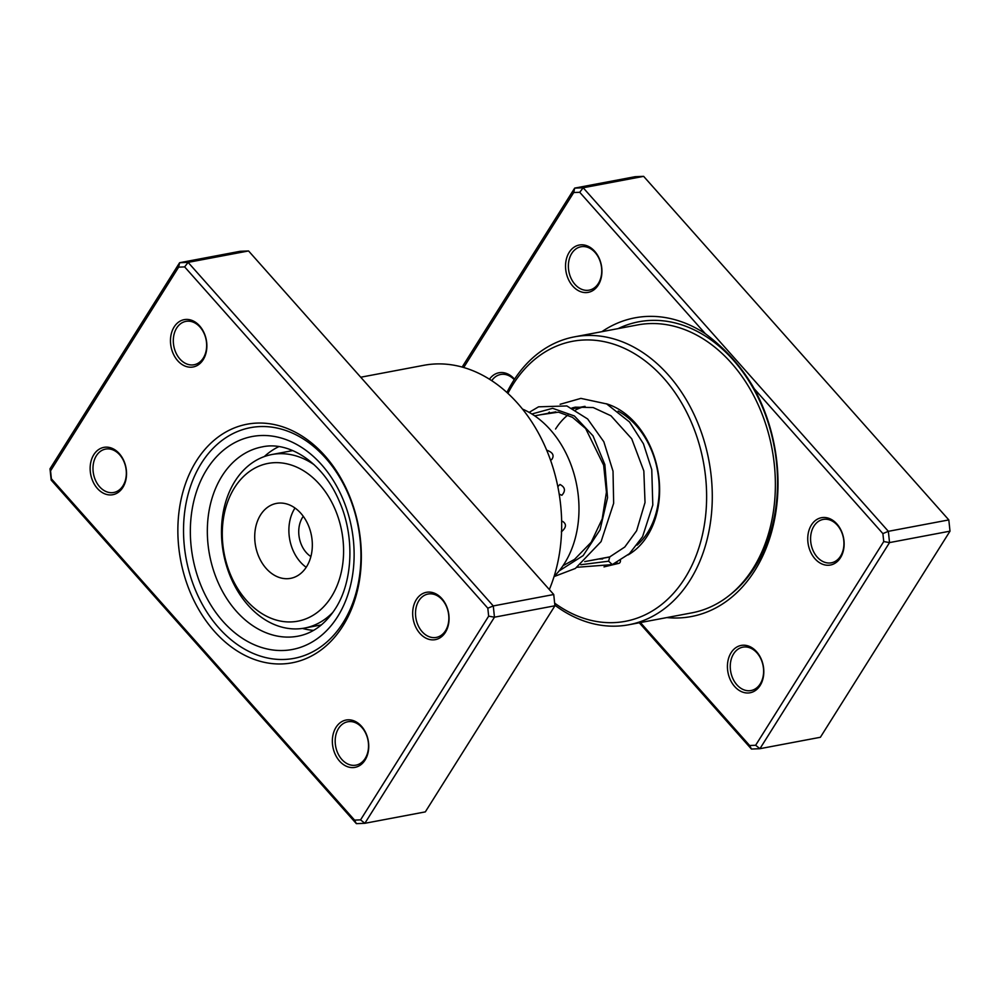 <?xml version="1.0" encoding="UTF-8"?>
<svg xmlns="http://www.w3.org/2000/svg" width="1000" height="1000" viewBox="0 0 1000 1000"><rect width="100%" height="100%" fill="white"/><g stroke="black" fill="none" stroke-linecap="round" stroke-linejoin="round"><path stroke-width="1.5" d="M601.862 331.688A152 113.312 79.3 0 1 705.325 333.688L579.725 192.288L573.713 192.537L463.7 367.5M640.425 622.562L749.638 745.512L755.638 745.263L883.737 541.562L882.887 533.6L754.25 388.762C742.062 367.362 725.75 349 705.325 333.688M754.25 388.762A152 113.312 79.3 0 1 754.875 570.45A152 113.312 79.3 0 1 666.825 617.575M598.275 285.062A24.075 17.95 79.3 0 1 572.788 286.125A24.075 17.95 79.3 0 1 569.2 252.338A24.075 17.95 79.3 0 1 594.688 251.287A24.075 17.95 79.3 0 1 598.275 285.062M571.725 253.463A22.075 16.45 -100.7 0 0 571.163 278.538A22.075 16.45 -100.7 0 0 589.15 290.15A22.075 16.45 -100.7 0 0 598.375 283.45A22.075 16.45 -100.7 0 0 598.95 258.375A22.075 16.45 -100.7 0 0 580.95 246.762A22.075 16.45 -100.7 0 0 571.725 253.463M840.475 557.725A24.075 17.95 79.3 0 1 814.987 558.787A24.075 17.95 79.3 0 1 811.4 525.013A24.075 17.95 79.3 0 1 836.888 523.95A24.075 17.95 79.3 0 1 840.475 557.725M813.938 526.125A22.075 16.45 -100.7 0 0 813.363 551.2A22.075 16.45 -100.7 0 0 831.35 562.812A22.075 16.45 -100.7 0 0 840.575 556.125A22.075 16.45 -100.7 0 0 841.15 531.038A22.075 16.45 -100.7 0 0 823.162 519.438A22.075 16.45 -100.7 0 0 813.938 526.125M760.15 685.462A24.075 17.95 79.3 0 1 734.663 686.513A24.075 17.95 79.3 0 1 731.087 652.738A24.075 17.95 79.3 0 1 756.575 651.688A24.075 17.95 79.3 0 1 760.15 685.462M733.612 653.85A22.075 16.45 -100.7 0 0 733.037 678.938A22.075 16.45 -100.7 0 0 751.025 690.537A22.075 16.45 -100.7 0 0 760.25 683.85A22.075 16.45 -100.7 0 0 760.825 658.775A22.075 16.45 -100.7 0 0 742.837 647.163A22.075 16.45 -100.7 0 0 733.612 653.85M606.275 403.738A80.275 59.837 79.3 0 1 654.788 458.25A80.275 59.837 79.3 0 1 647.4 535.85A80.275 59.837 79.3 0 1 628.038 554.938M637.062 545.138A76.263 56.85 -100.7 0 0 647.613 532.625A76.263 56.85 -100.7 0 0 618.125 411.087M554.65 603.125A142.475 106.213 -100.7 0 0 684.938 578.112A142.475 106.213 -100.7 0 0 663.763 378.263A142.475 106.213 -100.7 0 0 512.975 384.513A142.475 106.213 -100.7 0 0 507.912 393.387M506.925 392.475A146.488 109.213 79.3 0 1 513.188 381.287A146.488 109.213 79.3 0 1 574.4 336.863A146.488 109.213 79.3 0 1 693.787 413.913A146.488 109.213 79.3 0 1 689.987 580.337A146.488 109.213 79.3 0 1 628.775 624.763A146.488 109.213 79.3 0 1 554.862 605.2M628.775 624.763L691.862 612.85A146.488 109.213 -100.7 0 0 753.088 568.425A146.488 109.213 -100.7 0 0 756.875 402A146.488 109.213 -100.7 0 0 637.5 324.95L574.4 336.863M749.638 745.512L751.438 749.05L639.288 622.775M489.462 379.212A24.075 17.95 79.3 0 1 514.538 379.2M462.15 367.062L574.675 188.113L635.138 176.7L643.637 176.35L948.812 519.913L950 531.163L820.387 737.275L759.938 748.688L751.438 749.05M573.713 192.537L574.675 188.113L583.175 187.763L888.35 531.325L889.538 542.587L950 531.163M883.737 541.562L889.538 542.587L759.938 748.688L755.638 745.263M882.887 533.6L888.35 531.325L948.812 519.913M579.725 192.288L583.175 187.763L643.637 176.35M585.1 406.4A76.263 56.85 -100.7 0 0 575.725 409.925M567.95 414.963A76.263 56.85 -100.7 0 0 555.575 429.012M514.237 379.637A22.075 16.45 -100.7 0 0 500.637 374.487A22.075 16.45 -100.7 0 0 491.75 380.675M550.325 459.588L551.65 459.663C554.575 455.575 552.95 452.425 546.788 450.2M559.188 494.1L561.875 495.288C565.812 490.812 565.175 487.212 559.95 484.475L557.825 486.625M561.312 531.888C566.325 527.587 566.763 524.087 562.625 521.375L561.663 521.763M302.462 628.425A95.325 71.062 -100.7 0 0 313.575 630.363M554.087 576.475A95.325 71.062 -100.7 0 0 559.175 570.862A95.325 71.062 -100.7 0 0 575.837 480.95A95.325 71.062 -100.7 0 0 522.475 409.062M278.875 446.613A95.325 71.062 -100.7 0 0 264.262 456.6M196.337 461.025A121.412 90.512 79.3 0 1 324.825 455.7A121.412 90.512 79.3 0 1 342.875 625.988A121.412 90.512 79.3 0 1 214.387 631.325A121.412 90.512 79.3 0 1 196.337 461.025M343.075 622.762A117.4 87.513 -100.7 0 0 346.125 489.4A117.4 87.513 -100.7 0 0 250.45 427.663A117.4 87.513 -100.7 0 0 201.388 463.263A117.4 87.513 -100.7 0 0 198.35 596.625A117.4 87.513 -100.7 0 0 294.012 658.375A117.4 87.513 -100.7 0 0 343.075 622.762A117.4 87.513 79.3 0 1 294.012 658.375A117.4 87.513 79.3 0 1 198.35 596.625A117.4 87.513 79.3 0 1 201.388 463.263A117.4 87.513 79.3 0 1 250.45 427.663A117.4 87.513 79.3 0 1 346.125 489.4A117.4 87.513 79.3 0 1 343.075 622.762M336.012 727.35A24.075 17.95 79.3 0 1 361.5 726.287A24.075 17.95 79.3 0 1 365.075 760.062A24.075 17.95 79.3 0 1 339.588 761.125A24.075 17.95 79.3 0 1 336.012 727.35M365.175 758.462A22.075 16.45 -100.7 0 0 365.75 733.375A22.075 16.45 -100.7 0 0 347.762 721.775A22.075 16.45 -100.7 0 0 338.537 728.462A22.075 16.45 -100.7 0 0 337.962 753.538A22.075 16.45 -100.7 0 0 355.95 765.15A22.075 16.45 -100.7 0 0 365.175 758.462M93.812 454.675A24.075 17.95 79.3 0 1 119.3 453.625A24.075 17.95 79.3 0 1 122.875 487.4A24.075 17.95 79.3 0 1 97.387 488.462A24.075 17.95 79.3 0 1 93.812 454.675M122.975 485.788A22.075 16.45 -100.7 0 0 123.55 460.712A22.075 16.45 -100.7 0 0 105.562 449.1A22.075 16.45 -100.7 0 0 96.337 455.8A22.075 16.45 -100.7 0 0 95.763 480.875A22.075 16.45 -100.7 0 0 113.75 492.488A22.075 16.45 -100.7 0 0 122.975 485.788M174.137 326.95A24.075 17.95 79.3 0 1 199.613 325.887A24.075 17.95 79.3 0 1 203.2 359.675A24.075 17.95 79.3 0 1 177.712 360.725A24.075 17.95 79.3 0 1 174.137 326.95M203.3 358.062A22.075 16.45 -100.7 0 0 203.875 332.975A22.075 16.45 -100.7 0 0 185.888 321.375A22.075 16.45 -100.7 0 0 176.663 328.062A22.075 16.45 -100.7 0 0 176.088 353.15A22.075 16.45 -100.7 0 0 194.075 364.75A22.075 16.45 -100.7 0 0 203.3 358.062M416.337 599.612A24.075 17.95 79.3 0 1 441.812 598.562A24.075 17.95 79.3 0 1 445.4 632.337A24.075 17.95 79.3 0 1 419.913 633.4A24.075 17.95 79.3 0 1 416.337 599.612M445.5 630.725A22.075 16.45 -100.7 0 0 446.075 605.65A22.075 16.45 -100.7 0 0 428.088 594.038A22.075 16.45 -100.7 0 0 418.862 600.737A22.075 16.45 -100.7 0 0 418.288 625.812A22.075 16.45 -100.7 0 0 436.275 637.425A22.075 16.45 -100.7 0 0 445.5 630.725M356.362 823.65L51.188 480.087L50 468.837L179.613 262.725L188.1 262.375L493.275 605.938L494.462 617.188L364.862 823.3L356.362 823.65L354.562 820.113L360.562 819.875L488.663 616.163L487.812 608.2L184.65 266.9L178.637 267.15L50.55 470.85L51.388 478.812L354.562 820.113M360.562 819.875L364.862 823.3L425.325 811.888L554.925 605.775L553.737 594.513L248.562 250.95L240.062 251.312L179.613 262.725L178.637 267.15M248.562 250.95L188.1 262.375L184.65 266.9M553.737 594.513L493.275 605.938L487.812 608.2M554.925 605.775L494.462 617.188L488.663 616.163M549.325 589.55A146.488 109.213 -100.7 0 0 537.688 431.7A146.488 109.213 -100.7 0 0 423.8 365.312L360.712 377.225M50.55 470.85L50 468.837M51.388 478.812L51.188 480.087M560.125 404.288L580.875 398.387L606.675 403.925L629.513 421.987L643.45 443.8L651.762 469.637L652.8 505.025L642.562 536.688L629.438 553.663L612.312 564.587L608.612 561.2L609.725 557M616.487 562.525A4.013 2.65 67.7 0 0 618.975 563.312A4.013 2.65 67.7 0 0 620.462 560.363M255.6 609.113A80.275 59.837 -100.7 0 0 337.088 585.662A80.275 59.837 -100.7 0 0 310.275 475.487A80.275 59.837 -100.7 0 0 228.787 498.938A80.275 59.837 -100.7 0 0 255.6 609.113M333 612.2A88.3 65.825 79.3 0 1 304.587 628.075A88.3 65.825 79.3 0 1 258.125 614.8A88.3 65.825 79.3 0 1 221.875 522.362A88.3 65.825 79.3 0 1 271.812 454.538A88.3 65.825 79.3 0 1 314.15 464.738M303.275 516.312A25.087 18.7 -100.7 0 0 309.15 555.312A25.087 18.7 -100.7 0 0 310.875 556.55M296.5 509.15A38.125 28.425 -100.7 0 0 276.45 503.413A38.125 28.425 -100.7 0 0 254.887 532.7A38.125 28.425 -100.7 0 0 270.538 572.612A38.125 28.425 -100.7 0 0 290.6 578.35A38.125 28.425 -100.7 0 0 312.162 549.062A38.125 28.425 -100.7 0 0 296.5 509.15M295.012 508.013A38.125 28.425 -100.7 0 0 304.713 566.163A38.125 28.425 -100.7 0 0 306.2 567.288M618.15 328.6A147.4 109.875 79.3 0 1 752.4 386.812A147.4 109.875 79.3 0 1 755.113 566.75A147.4 109.875 79.3 0 1 730.188 594.688M221.988 476.087A96.325 71.812 -100.7 0 0 219.5 585.513A96.325 71.812 -100.7 0 0 298 636.175C312.8 633.35 325.25 624.2 335.325 608.737C353.075 581.587 355 535.8 338.963 500.513C322.75 462.525 289.088 440.9 262.25 446.875A96.325 71.812 -100.7 0 0 221.988 476.087M337.625 616.638A108.362 80.787 79.3 0 1 222.95 621.388A108.362 80.787 79.3 0 1 206.838 469.387A108.362 80.787 79.3 0 1 321.525 464.637A108.362 80.787 79.3 0 1 337.625 616.638M608.612 561.2L580.862 564.725M531.862 413.988L552.638 408.312L574.388 415.975L592.987 435.812L604.862 464.613L607.537 497.738L600.062 529.8L583.162 555.588L559.125 570.925M534.7 415.838L555.788 411.863M573.2 408.575L584.8 406.388M584.725 561.6L609.987 556.838M609.562 557.038L589.75 560.662M540.5 414.75L558.475 412.15L572.525 417.35L585.65 428.537L603.65 465.188L606.425 492.137L602.2 518.913L591.188 542.25L574.538 559.4L563.025 565.688M609.425 557.112L624.788 547.013L636.613 530.775L645.025 502.512L643.838 470.975L631.725 438.8L610.95 415.775L593.162 407.537L575.237 407.175L571.987 407.987M598.475 559.012L602.663 558.95M549.35 412.088L548.075 413.312M604.012 566.888L618.975 563.312M612.312 564.587L577.238 567.263M529.15 412.375L538.55 406.825L566.875 405.95L587.638 418.975L603.837 441.775L613.025 471.213L613.65 503.288L601.087 541.6L575.388 568.438L554.062 576.587M304.587 628.075L321.388 624.9M271.812 454.538L292.75 450.588"/></g></svg>
